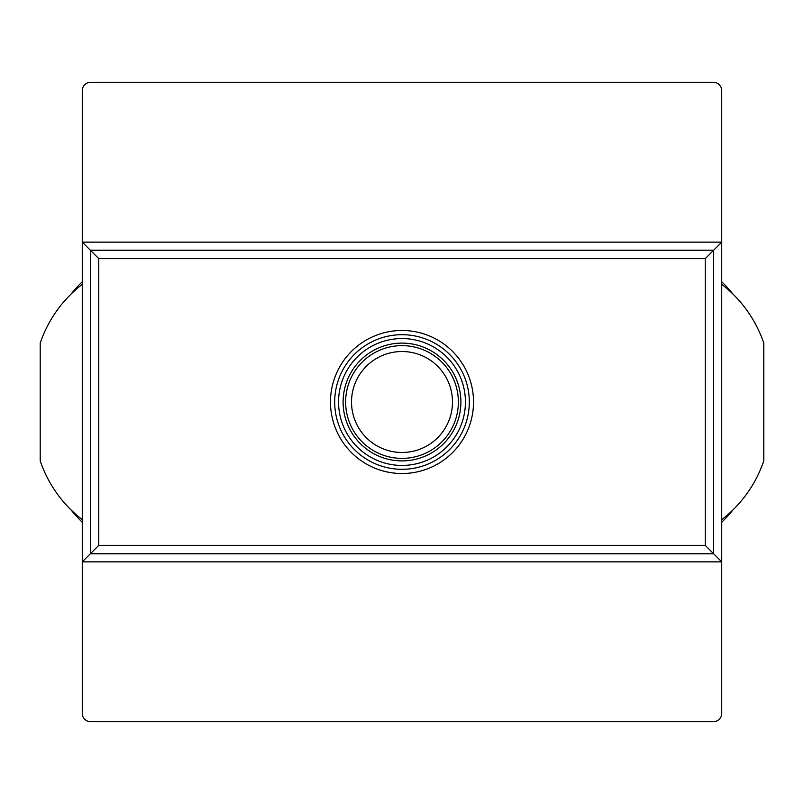 <?xml version="1.0" encoding="UTF-8"?>
<svg xmlns="http://www.w3.org/2000/svg" width="804" height="804" viewBox="0 0 804 804"><rect width="100%" height="100%" fill="white"/><g stroke="black" fill="none" stroke-linecap="round" stroke-linejoin="round"><path stroke-width="1.21" d="M71.003 509.867A139.404 139.404 0 0 0 82.269 522.258M82.269 281.742A139.404 139.404 0 0 0 71.003 294.133M721.731 522.258A139.404 139.404 0 0 0 732.997 509.867M732.997 294.133A139.404 139.404 0 0 0 721.731 281.742M721.731 519.665A124.69 124.69 0 0 0 763.8 460.833L763.8 343.167A124.69 124.69 0 0 0 721.731 284.335L721.731 561.865L713.65 553.785L90.349 553.785L82.269 561.865L82.269 713.319A8.412 8.412 0 0 0 90.681 721.731L713.319 721.731A8.412 8.412 0 0 0 721.731 713.319L721.731 561.865L82.269 561.865L82.269 284.335A124.69 124.69 0 0 0 40.2 343.167L40.2 460.833A124.69 124.69 0 0 0 82.269 519.665M721.731 284.335L721.731 242.135L82.269 242.135L98.761 258.627L98.761 545.373L90.349 553.785L90.349 250.215L713.65 250.215L721.731 242.135L721.731 90.681A8.412 8.412 0 0 0 713.319 82.269L90.681 82.269A8.412 8.412 0 0 0 82.269 90.681L82.269 284.335M98.761 545.373L705.239 545.373L713.65 553.785L713.65 250.215L705.239 258.627L98.761 258.627M402 351.519A50.481 50.481 0 0 1 445.717 427.246A50.481 50.481 0 0 1 358.282 427.246A50.481 50.481 0 0 1 402 351.519M402 343.107A58.893 58.893 0 0 1 453.004 431.446A58.893 58.893 0 0 1 350.996 431.446A58.893 58.893 0 0 1 402 343.107M402 338.554A63.446 63.446 0 0 1 456.943 433.718A63.446 63.446 0 0 1 347.057 433.718A63.446 63.446 0 0 1 402 338.554M402 334.685A67.315 67.315 0 0 1 460.29 435.657A67.315 67.315 0 0 1 343.71 435.657A67.315 67.315 0 0 1 402 334.685M402 330.484A71.516 71.516 0 0 1 463.938 437.758A71.516 71.516 0 0 1 340.062 437.758A71.516 71.516 0 0 1 402 330.484M705.239 545.373L705.239 258.627M402 345.63A56.37 56.37 0 0 1 450.823 430.19A56.37 56.37 0 0 1 353.177 430.19A56.37 56.37 0 0 1 402 345.63"/></g></svg>
